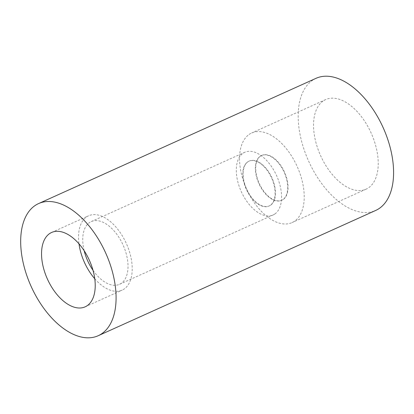 <?xml version="1.0" encoding="UTF-8"?>
<svg xmlns="http://www.w3.org/2000/svg" width="414" height="414" viewBox="0 0 414 414"><rect width="100%" height="100%" fill="white"/><g stroke="black" fill="none" stroke-linecap="round" stroke-linejoin="round"><path stroke-width="0.31" stroke-dasharray="2.07 1.55" d="M260.101 156.301A24.571 13.848 65.7 0 1 261.405 155.555A24.571 13.848 65.7 0 1 284.133 172.25A24.571 13.848 65.7 0 1 281.623 200.345A24.571 13.848 65.7 0 1 259.459 184.846A24.571 13.848 65.7 0 1 260.101 156.301M260.473 156.135A24.571 13.848 -114.3 0 0 259.832 184.68A24.571 13.848 -114.3 0 0 281.996 200.174A24.571 13.848 -114.3 0 0 284.506 172.084A24.571 13.848 -114.3 0 0 261.777 155.385A24.571 13.848 -114.3 0 0 260.473 156.135M323.06 101.078A49.142 27.691 -114.3 0 0 321.776 158.174A49.142 27.691 -114.3 0 0 366.105 189.162A49.142 27.691 -114.3 0 0 371.125 132.977A49.142 27.691 -114.3 0 0 325.668 99.583A49.142 27.691 -114.3 0 0 323.06 101.078M316.063 78.308A72.486 40.846 -114.3 0 0 312.213 80.513A72.486 40.846 -114.3 0 0 310.324 164.731A72.486 40.846 -114.3 0 0 375.71 210.436M84.182 250.755A34.398 19.386 65.7 0 1 91.23 221.593A34.398 19.386 65.7 0 1 122.259 243.287A34.398 19.386 65.7 0 1 121.364 283.259A34.398 19.386 65.7 0 1 119.537 284.299A34.398 19.386 65.7 0 1 93.005 270.301M94.759 278.741A40.789 22.987 -114.3 0 0 122.166 290.126A40.789 22.987 -114.3 0 0 124.329 288.884A40.789 22.987 -114.3 0 0 125.395 241.497A40.789 22.987 -114.3 0 0 88.601 215.772A40.789 22.987 -114.3 0 0 79.007 243.856M274.917 213.934A34.398 19.386 -114.3 0 0 275.812 173.968A34.398 19.386 -114.3 0 0 244.783 152.274A34.398 19.386 -114.3 0 0 241.269 191.604A34.398 19.386 -114.3 0 0 273.09 214.98A34.398 19.386 -114.3 0 0 274.917 213.934M249.057 134.483A49.142 27.691 65.7 0 1 251.665 132.992A49.142 27.691 65.7 0 1 297.123 166.387A49.142 27.691 65.7 0 1 292.103 222.572A49.142 27.691 65.7 0 1 247.774 191.584A49.142 27.691 65.7 0 1 249.057 134.483M270.72 205.111A24.571 13.848 -114.3 0 0 271.361 176.561A24.571 13.848 -114.3 0 0 249.197 161.067A24.571 13.848 -114.3 0 0 246.687 189.157A24.571 13.848 -114.3 0 0 269.416 205.856A24.571 13.848 -114.3 0 0 270.72 205.111M270.347 205.277A24.571 13.848 65.7 0 1 269.043 206.022A24.571 13.848 65.7 0 1 246.314 189.327A24.571 13.848 65.7 0 1 248.824 161.232A24.571 13.848 65.7 0 1 270.989 176.726A24.571 13.848 65.7 0 1 270.347 205.277M261.777 155.385L261.405 155.555M281.996 200.174L281.623 200.345M85.165 306.826L122.166 290.126M51.6 232.477L88.601 215.772M119.537 284.299L273.09 214.98M91.23 221.593L244.783 152.274M325.668 99.583L251.665 132.992M366.105 189.162L292.103 222.572M269.043 206.022L269.416 205.856M248.824 161.232L249.197 161.067"/><path stroke-width="0.62" d="M87.328 305.589A40.789 22.987 65.7 0 1 85.165 306.826A40.789 22.987 65.7 0 1 47.434 279.108A40.789 22.987 65.7 0 1 51.6 232.477A40.789 22.987 65.7 0 1 88.394 258.196A40.789 22.987 65.7 0 1 87.328 305.589M34.714 205.789A72.486 40.846 65.7 0 1 38.559 203.59A72.486 40.846 65.7 0 1 105.611 252.845A72.486 40.846 65.7 0 1 98.206 335.718A72.486 40.846 65.7 0 1 32.82 290.007A72.486 40.846 65.7 0 1 34.714 205.789M98.206 335.718L375.71 210.436A72.486 40.846 -114.3 0 0 383.116 127.569A72.486 40.846 -114.3 0 0 316.063 78.308L38.559 203.59M93.005 270.301A34.398 19.386 65.7 0 1 84.182 250.755M79.007 243.856A40.789 22.987 -114.3 0 0 94.759 278.741"/></g></svg>
